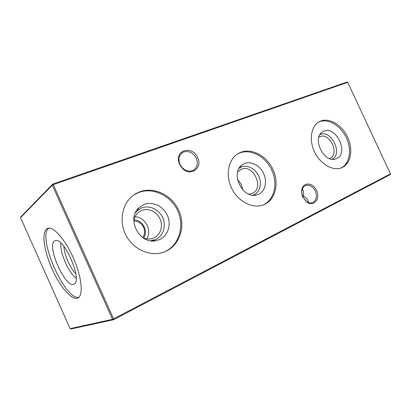 <?xml version="1.0" encoding="UTF-8"?>
<svg xmlns="http://www.w3.org/2000/svg" width="411" height="411" viewBox="0 0 411 411"><rect width="100%" height="100%" fill="white"/><g stroke="black" fill="none" stroke-linecap="round" stroke-linejoin="round"><path stroke-width="0.62" d="M336.578 158.589L335.078 159.093C323.765 162.54 312.216 138.805 321.988 132.219L323.827 131.145C336.152 125.412 349.232 153.498 336.578 158.589M319.85 134.726L320.318 134.515C331.41 129.301 343.277 154.361 332.001 159.216M318.808 137.279L319.933 136.668C329.679 132.059 340.02 154.182 329.997 158.235L329.329 158.497M318.51 122.159L319.455 121.743C328.415 118.198 340.75 125.72 346.324 137.68C352.016 149.589 349.843 163.629 341.207 167.914M342.26 167.467L341.978 167.596C333.429 171.567 320.637 164.564 314.703 152.219C308.651 139.925 311.101 125.694 319.553 121.564L320.693 121.055C329.699 117.489 342.127 125.139 347.68 137.223C353.357 149.244 351.04 163.337 342.26 167.467M258.627 194.259L256.32 195.009C242.598 198.806 230.201 173.504 241.699 165.191L244.494 163.511C251.121 160.763 260.004 165.546 263.672 173.632C267.433 181.677 265.177 191.305 258.627 194.259M239.115 168.248L241.36 166.953C247.365 164.446 255.421 168.741 258.735 176.047C262.131 183.321 260.05 192.024 254.106 194.691L252.775 195.184M237.62 171.968L241.139 169.275C253.31 163.604 264.746 188.269 252.297 193.396L248.891 194.192M237.594 153.935L239.649 152.979C250.91 148.53 265.655 156.678 271.763 170.133C278.031 183.517 274.461 199.664 263.492 204.837L263.42 204.873M264.705 204.324L264.268 204.524C253.618 209.42 238.365 202.125 231.717 188.372C224.93 174.685 228.588 158.338 239.048 153.092L240.784 152.306C252.066 147.857 266.837 156.031 272.966 169.527C279.254 182.952 275.689 199.14 264.705 204.324M159.72 239.515L155.861 240.707C139.129 244.643 125.946 218.159 139.293 207.447L143.871 204.565C152.404 201.041 163.244 206.127 167.344 215.297C171.562 224.411 168.145 235.703 159.72 239.515M135.481 212.636L137.32 210.612L141.456 208.002C149.162 204.791 158.98 209.353 162.679 217.63C166.486 225.865 163.357 236.063 155.728 239.49L150.554 240.754M133.77 220.63C134.597 216.165 136.878 212.929 140.608 210.915L141.502 210.504C148.196 207.694 156.75 211.619 159.992 218.811C163.331 225.963 160.639 234.84 154.033 237.866L153.93 237.912C150.395 239.438 146.732 239.382 142.946 237.738M133.837 194.937L138.44 192.589C152.928 186.887 170.878 195.585 177.696 210.817C184.714 225.963 179.288 244.874 165.176 251.547L164.364 251.917M166.208 251.126L165.484 251.455C151.88 257.63 133.272 250.155 125.679 234.691C117.916 219.31 123.274 200.183 136.514 193.288L139.375 191.968C153.899 186.25 171.896 194.989 178.739 210.273C185.777 225.469 180.352 244.437 166.208 251.126M192.502 170.627L193.257 170.288C197.29 167.59 198.302 163.573 196.288 158.23C193.257 152.8 189.147 150.693 183.953 151.916L182.89 152.404C179.484 154.613 178.317 158.04 179.381 162.689L180.003 164.369L182.371 167.832C185.577 170.873 188.952 171.803 192.502 170.627M197.65 157.577C203.049 168.058 190.37 177.187 182.232 168.217L179.607 164.369L178.919 162.504C174.834 149.676 192.708 145.35 197.65 157.577M313.007 202.34C316.475 199.962 317.225 196.175 315.258 190.981C312.637 186.214 309.349 184.411 305.409 185.577L305.281 185.633C303.462 186.558 302.337 188.243 301.921 190.683C301.623 192.785 301.957 194.906 302.917 197.044L306.58 201.529C308.692 202.931 310.726 203.255 312.684 202.495L313.007 202.34M316.527 190.411C320.724 198.626 313.834 207.298 306.919 202.099L302.861 197.121C301.792 194.752 301.427 192.399 301.751 190.067C302.702 181.806 313.095 182.212 316.527 190.411M302.249 195.246L303.292 195.862L303.005 197.229M78.871 297.281C64.661 300.431 36.785 236.402 48.775 228.141M46.566 229.009C41.46 233.196 44.311 251.748 52.115 269.107C59.847 286.503 71.457 300.241 77.52 298.114L77.879 297.96C83.531 295.586 81.871 277.389 73.584 258.462C65.375 239.5 53.189 225.891 47.599 228.403L46.566 229.009M73.898 284.222C65.549 288.722 46.309 245.711 54.504 240.928L56.137 240.471C64.702 239.495 81.419 277.887 74.864 283.492L73.898 284.222M76.174 278.139C68.704 273.14 59.513 252.03 60.946 243.163M75.768 273.731C70.076 268.167 64.09 254.419 63.895 246.456M20.55 217.666L70.122 328.63L112.527 319.332L52.264 185.161L20.55 217.666L20.935 216.782L52.695 184.118L347.048 82.051L347.691 82.334L53.266 184.662L113.559 318.879L390.45 173.868L347.691 82.334M308.358 202.474L308.327 201.698C307.782 199.561 306.103 197.614 303.292 195.862C303.832 192.805 303.544 190.463 302.419 188.834M390.45 173.868L390.26 174.567L113.616 319.722L71.052 328.949L70.122 328.63M142.766 237.615C147.657 230.725 142.114 220.902 133.775 220.979M52.695 184.118L52.264 185.161L53.266 184.662L52.695 184.118M112.527 319.332L113.616 319.722L113.559 318.879L112.527 319.332M133.909 219.9C142.427 219.597 148.612 231.141 143.629 238.031M134.967 216.767C145.098 216.977 152.275 230.381 146.83 238.889M237.537 179.73C240.45 182.422 242.13 185.736 242.577 189.671M333.778 159.283L335.078 159.093M320.734 133.447L321.988 132.219M319.573 136.832L319.296 136.976M319.553 121.564L318.684 122.052M253.602 195.24L256.32 195.009M239.32 167.919L241.699 165.191M240.594 169.522L240.034 169.83M239.048 153.092L237.918 153.765M264.268 204.524L263.79 204.724M152.24 240.563L155.861 240.707M137.32 210.612L139.293 207.447M140.608 210.915L139.231 211.737M136.514 193.288L135.584 193.915M165.484 251.455L164.457 251.876M182.371 167.832L182.232 168.217M306.58 201.529L306.919 202.099M181.672 153.257L182.89 152.404M312.375 202.613L312.684 202.495M301.921 190.683L301.751 190.067M179.381 162.689L178.919 162.504"/></g></svg>
